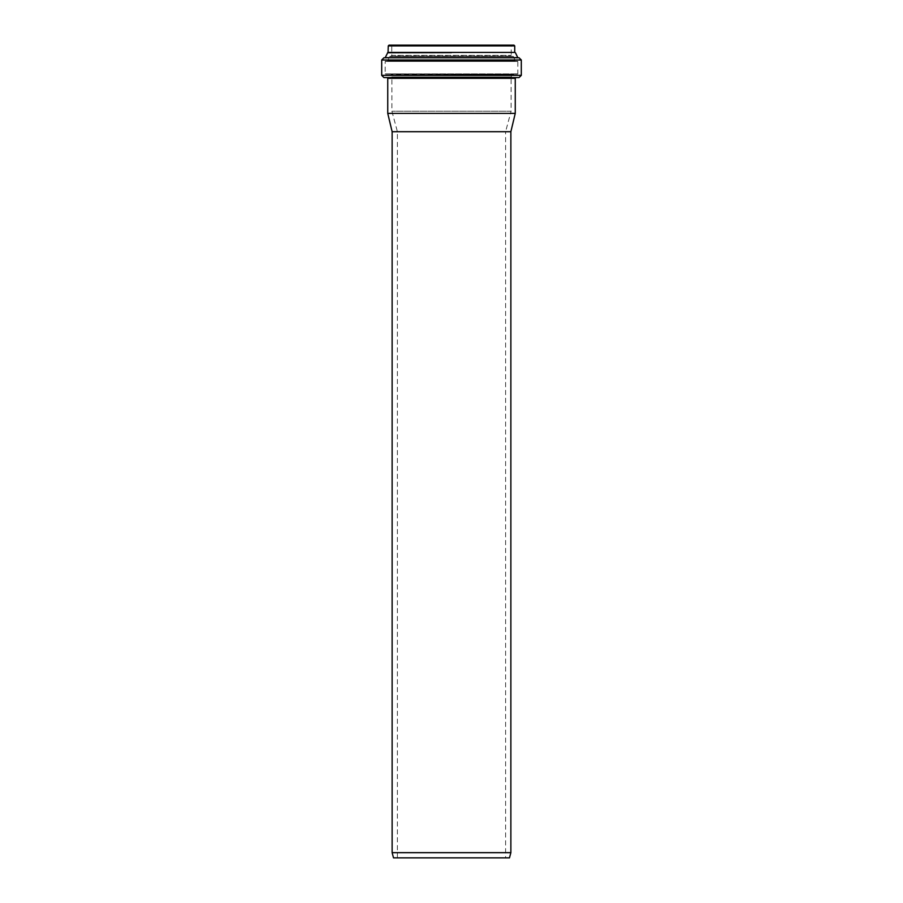 <?xml version="1.0" encoding="UTF-8"?>
<svg xmlns="http://www.w3.org/2000/svg" width="903" height="903" viewBox="0 0 903 903"><rect width="100%" height="100%" fill="white"/><g stroke="black" fill="none" stroke-linecap="round" stroke-linejoin="round"><path stroke-width="0.68" stroke-dasharray="4.51 3.39" d="M392.128 852.658L510.872 852.658M392.128 131.703L510.872 131.703M393.516 857.85L509.484 857.85M505.601 857.85L397.399 857.85L505.601 857.85L505.601 131.703L397.399 131.703L505.601 131.703L511.098 111.204L391.902 111.204L511.098 111.204L511.098 76.936L391.902 76.936L511.098 76.936M397.399 857.85L397.399 131.703L391.902 111.204L391.902 76.936M511.245 76.936L511.922 74.61L517.814 73.888L517.814 61.449L515.274 60.84L513.265 56.392L511.245 55.388L511.245 45.895L511.99 45.15L391.01 45.15L391.755 45.895L511.245 45.895L391.755 45.895L391.755 55.388L511.245 55.388L391.755 55.388L391.101 56.121L511.899 56.121L389.915 56.268L513.085 56.268L389.735 56.392L513.265 56.392L389.735 56.392L387.726 60.84L515.274 60.84L387.545 60.964L515.455 60.964L385.378 61.235L517.622 61.235L385.186 61.449L517.814 61.449L385.186 61.449L385.186 73.888L517.814 73.888L385.186 73.888L517.611 74.114L385.389 74.114L511.922 74.61L391.078 74.61L391.755 75.355L511.245 75.355L391.755 75.355L391.755 76.936L511.245 76.936L391.755 76.936M389.012 45.15L513.988 45.15M388.042 52.634L451.5 52.634M387.748 52.634L515.252 52.634M385.141 57.769L517.859 57.769M383.922 57.769L519.078 57.769M383.922 77.579L519.078 77.579M515.997 77.579L387.003 77.579L515.997 77.579M387.748 113.372L515.252 113.372M388.267 45.895L514.733 45.895M388.267 52.419L514.733 52.419M387.545 52.769L515.455 52.769M385.344 57.634L517.656 57.634M381.698 59.993L521.302 59.993M381.698 75.355L521.302 75.355M387.748 78.324L515.252 78.324"/><path stroke-width="1.35" d="M392.128 131.703L510.872 131.703L510.872 852.658L392.128 852.658L392.128 131.703L387.748 113.372L387.748 78.324L387.003 77.579M510.872 852.658L509.484 857.85L393.516 857.85L392.128 852.658M391.01 45.15L511.99 45.15M388.267 45.895L514.733 45.895L513.988 45.15L389.012 45.15L388.267 45.895L388.042 52.634L451.5 52.634L387.748 52.634L385.141 57.769L451.5 57.769L383.922 57.769L381.698 59.993L381.698 75.355L383.922 77.579L519.078 77.579L521.302 75.355L381.698 75.355M387.545 52.769L451.5 52.634M515.455 52.769L517.859 57.769L451.5 57.769L519.078 57.769L521.302 59.993L381.698 59.993M387.748 78.324L515.252 78.324L515.252 113.372L387.748 113.372M514.733 45.895L514.733 52.419L388.267 52.419M517.656 57.634L385.344 57.634M521.302 59.993L521.302 75.355M515.252 78.324L515.997 77.579M510.872 131.703L515.252 113.372"/></g></svg>
